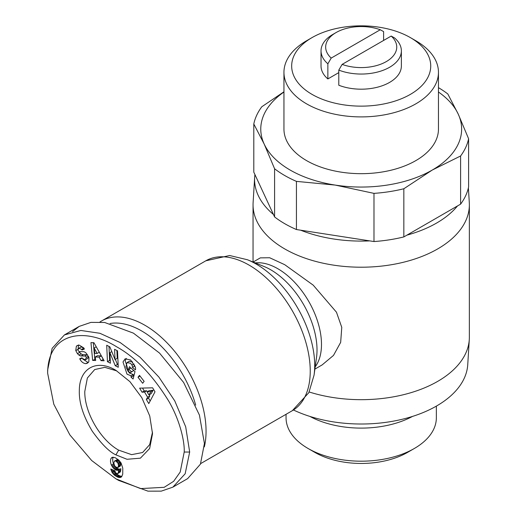 <?xml version="1.0" encoding="UTF-8"?>
<svg xmlns="http://www.w3.org/2000/svg" width="517" height="517" viewBox="0 0 517 517"><rect width="100%" height="100%" fill="white"/><g stroke="black" fill="none" stroke-linecap="round" stroke-linejoin="round"><path stroke-width="0.78" d="M184.207 452.032L180.2 472.053L173.66 481.295L164.193 487.311L140.527 488.591L115.931 478.845L91.677 460.524L69.847 434.875L53.787 404.178L47.642 373.184C47.777 332.618 84.29 326.595 116.661 346.81C135.376 357.157 152.741 375.271 168.755 401.16C180.62 421.517 184.75 442.888 184.207 452.032L189.674 452.032L185.157 473.779L172.865 487.15L161.278 491.137L147.94 491.15L118.664 480.422L115.931 478.845M115.924 370.346L129.935 381.656L141.807 397.676L149.743 415.972L152.528 433.757L149.633 448.536L140.398 458.165L127.02 459.283L115.924 454.87C109.417 451.948 101.545 444.077 92.31 431.262C83.211 416.127 78.888 402.504 79.334 390.387C79.359 368.214 96.711 358.708 115.924 370.346L115.924 370.346M152.502 432.128L149.684 444.633L142.602 452.517L131.609 454.65L118.658 450.139C100.537 440.122 84.387 412.333 84.788 391.479L87.367 377.998L94.708 369.552L104.815 367.348L116.771 370.896M126.316 358.384L125.179 360.692L129.185 372.899L133.276 374.547L131.092 375.814L127.001 374.159L122.994 361.958L125.133 358.811L130.672 360.006L135.409 367.29A6.663 3.845 60 0 1 135.441 369.888L132.397 367.406A2.701 1.557 -120 0 0 131.945 365.086L130.53 363.257L127.02 362.598L125.883 366.844L128.248 371.594L130.374 372.537L131.576 371.788L128.772 369.325L129.457 366.689L135.008 371.561L133.082 378.993L131.04 377.203L131.092 375.814M130.969 368.014L133.761 370.527L131.576 371.788M133.761 370.527L130.988 372.305M132.714 361.997L129.353 361.241L127.02 362.598M76.955 345.718L79.204 345.13L83.793 347.928L84.374 349.04L81.951 350.015L81.634 349.408L78.985 348.187L78.028 349.654A1.441 0.834 -120 0 0 78.028 349.686A1.441 0.834 -120 0 0 79.495 351.592L83.237 351.657A5.403 3.121 60 0 1 86.294 353.285L88.963 357.577L88.814 361.868L87.476 363.147L85.841 363.671C83.411 363.406 81.473 361.965 80.019 359.354L79.708 358.746L82.029 357.809L82.384 358.488L85.318 359.78L86.333 357.467A1.441 0.834 -120 0 0 84.937 356.019L81.111 355.948A5.403 3.121 60 0 1 78.972 355.121L77.44 353.667L75.753 350.532L76.367 346.209L77.123 345.621M78.009 345.259L76.367 346.209M78.552 344.942L78.035 349.544M82.817 359.108L88.026 362.411L85.841 363.671M309.172 391.976A108.156 62.447 -0 0 0 437.679 381.384A108.156 62.447 -0 0 0 469.294 339.443A108.156 62.447 -0 0 0 469.358 337.233L469.358 204.764A108.156 62.447 180 0 1 437.679 248.923A108.156 62.447 180 0 1 319.81 262.455A108.156 62.447 180 0 1 253.046 204.764A108.156 62.447 180 0 1 253.11 202.561L254.655 177.357A106.612 61.549 180 0 1 254.933 174.591L253.802 172.155L253.802 123.99A108.156 62.447 180 0 1 261.802 106.754L283.949 91.787M468.396 187.871L469.294 202.561A108.156 62.447 180 0 1 469.358 204.764M253.097 262.048L260.342 257.867L269.654 257.75L284.725 264.691L313.218 285.151L336.47 312.216L341.769 327.364L340.664 342.37L333.504 355.399L322.149 364.912L314.905 369.093M438.461 87.664A108.156 62.447 0 0 1 447.825 93.971L458.211 114.063L468.602 138.75L468.602 186.915A108.156 62.447 180 0 1 460.602 204.15L457.513 205.934A106.612 61.549 180 0 1 436.587 223.06A106.612 61.549 180 0 1 406.924 235.138L403.835 236.922A108.156 62.447 180 0 1 373.985 241.542L369.765 240.89A106.612 61.549 180 0 1 300.655 230.194L296.435 229.542A108.156 62.447 0 0 1 274.585 216.927L274.585 168.762L264.193 144.081L253.802 123.99M293.462 409.994A106.612 61.549 -0 0 0 436.587 405.987A106.612 61.549 -0 0 0 467.749 364.64L469.294 339.443M373.985 241.542L373.985 193.371L335.21 185.08A100.434 57.982 180 0 1 290.186 170.074A100.434 57.982 180 0 1 264.193 144.081A100.434 57.982 0 0 1 283.949 92.02M274.585 168.762A108.156 62.447 0 0 0 284.725 175.522A108.156 62.447 0 0 0 296.435 181.377L296.435 229.542M460.602 204.15L460.602 155.979L432.218 170.074A100.434 57.982 180 0 1 335.21 185.08L296.435 181.377M99.949 321.994A86.526 49.955 60 0 1 101.616 320.96A86.526 49.955 60 0 1 144.876 325.245A86.526 49.955 60 0 1 204.338 446.875M110.043 323.506A81.893 47.28 60 0 1 141.6 330.925A81.893 47.28 60 0 1 195.685 405.134M438.461 72.302L438.461 129.069A77.253 44.604 180 0 1 390.768 170.28A77.253 44.604 180 0 1 306.575 160.613A77.253 44.604 180 0 1 283.949 129.069L283.949 72.302A77.253 44.604 180 0 1 306.575 40.759L312.035 37.605A69.53 40.145 180 0 1 410.369 37.605L415.83 40.759A77.253 44.604 180 0 1 438.461 72.302A77.253 44.604 180 0 1 390.768 113.507A77.253 44.604 180 0 1 306.575 103.839A77.253 44.604 180 0 1 283.949 72.302M415.83 40.759L410.369 37.605A69.53 40.145 180 0 1 410.369 94.378A69.53 40.145 180 0 1 312.035 94.378A69.53 40.145 180 0 1 312.035 37.605M286.05 414.298L286.05 417.794A75.152 43.389 0 0 0 308.061 448.478L308.061 448.478A75.152 43.389 0 0 0 414.343 448.478A75.152 43.389 0 0 0 436.354 417.794L436.354 406.123M314.769 452.349L308.061 448.478L314.769 452.349A65.665 37.915 0 0 0 407.635 452.349L414.343 448.478M112.926 457.209L111.155 458.23L112.758 457.222L115.285 457.758L118.781 460.078L121.101 463.032L122.768 468.15L122.736 474.121L121.708 476.642L120.112 477.54L118.018 477.269L114.69 475.375L112.221 472.654L110.767 469.003L114.961 470.819L115.511 472.577L117.185 473.785L118.257 472.855L118.69 469.94L117.133 470.36L115.285 469.72L113.055 467.814L111.349 465.087A8.699 5.021 60 0 1 110.515 461.015A8.699 5.021 60 0 1 111.155 458.23M113.217 457.209A8.699 5.021 -120 0 0 112.7 459.755A8.699 5.021 -120 0 0 113.54 463.827L114.031 464.789L111.846 466.05M274.585 216.927L273.454 214.49A106.612 61.549 180 0 1 254.655 177.357M369.765 240.89L300.655 230.194M457.513 205.934L406.924 235.138M403.835 236.922L403.835 188.757A108.156 62.447 180 0 1 373.985 193.371M438.461 92.02A100.434 57.982 180 0 1 458.211 114.063A100.434 57.982 180 0 1 432.218 170.074L403.835 188.757M468.602 138.75A108.156 62.447 180 0 1 460.602 155.979M273.454 214.49L254.933 174.591M309.877 416.411A75.152 43.389 0 0 0 412.527 416.411M401.373 50.853L401.373 65.995A40.171 23.194 180 0 1 380.092 86.462A40.171 23.194 180 0 1 338.79 85.24L338.79 70.099A40.171 23.194 180 0 0 380.092 71.327A40.171 23.194 180 0 0 401.373 50.853A40.171 23.194 180 0 0 394.542 37.915L391.195 36.061L342.138 64.386L338.79 70.099M338.79 72.626L327.862 78.933A40.171 23.194 180 0 1 321.031 65.995L321.031 50.853A40.171 23.194 180 0 1 332.793 34.452L336.076 32.558A35.537 20.518 180 0 1 380.266 29.753L383.614 31.608L383.614 40.436M327.862 78.933L327.862 63.791A40.171 23.194 180 0 1 321.031 50.853M327.862 63.791L331.21 58.078L380.266 29.753M72.522 331.643L79.191 326.395L90.94 322.382L104.641 322.472L133.405 333.129L159.546 353.092L183.619 382.444L199.433 415.099L204.422 443.515L200.422 464.169L187.619 478.639L172.865 487.15M391.195 36.061A35.537 20.518 180 0 1 386.335 61.575A35.537 20.518 180 0 1 342.138 64.386M331.21 58.078A35.537 20.518 180 0 1 336.076 32.558M47.642 370.03L52.152 348.296L64.444 334.919L80.865 330.466L99.923 333.291L120.06 342.467L140.042 357.215L158.881 377.067L174.772 400.908L185.693 426.803L189.674 452.032M92.646 360.394L90.96 342.616L93.945 342.713L104.13 360.769L101.054 360.666L99.128 357.111L95.251 356.988L95.671 360.491L92.646 360.394L95.516 359.153M142.653 383.265L138.007 377.261L139.487 375.355L144.133 381.359L142.653 383.265M117.527 350.823L118.257 367.277L115.246 365.719L109.921 352.684L110.392 363.212L107.452 361.693L106.715 345.233L109.85 346.855L115.039 359.561L114.587 349.298L117.527 350.823M139.629 388.144L152.618 387.815L154.997 391.821L148.793 403.583L146.337 399.447L147.623 397.237L144.534 392.028L142.046 392.216L139.629 388.144M93.273 342.687L94.831 359.134M99.128 357.111L101.313 355.851L97.435 355.722L95.251 356.988M101.313 355.851L103.238 359.405L101.054 360.666M140.049 376.085L138.007 377.261M133.276 374.547L133.224 375.937L131.04 377.203M133.224 375.937L133.754 376.402M130.963 368.065L128.772 369.325M132.397 367.406L134.582 366.146A2.701 1.557 -120 0 0 134.582 365.028M134.582 366.146L132.391 367.425M134.575 366.159L135.247 366.753M78.797 348.277L81.175 346.926L83.819 348.141L84.135 348.755L81.951 350.015M78.939 351.379L79.624 352.407L77.44 353.667M79.624 352.407L81.156 353.861A5.403 3.121 -120 0 0 83.295 354.688L87.121 354.752L84.937 356.019M87.644 354.946A1.441 0.834 -120 0 0 87.121 354.752M88.601 356.711L87.722 358.41L85.538 359.677M88.026 362.411L88.459 362.339M115.246 365.719L117.43 364.459L118.147 364.828M116.881 350.487L117.23 358.3L115.039 359.561M109.009 346.422L109.636 360.433L107.452 361.693M109.636 360.433L110.283 360.763M111.795 351.605L109.921 352.684M115.356 359.38L117.43 364.459M142.518 388.073L144.23 390.955L142.046 392.216M144.23 390.955L146.718 390.768L144.534 392.028M149.142 394.852L149.814 395.977L147.623 397.237M146.718 390.768L147.287 391.731M149.814 395.977L148.528 398.187L146.337 399.447M148.528 398.187L150.176 400.966M111.349 465.087L113.54 463.827M114.593 465.701L112.409 466.961M114.031 464.789L114.431 465.429M115.181 466.476L113.055 467.814M115.239 466.554L115.931 467.29L113.746 468.551M115.931 467.29L116.674 467.924L114.49 469.19M116.674 467.924L117.475 468.46L115.285 469.72M117.475 468.46L117.811 468.641L115.621 469.901M117.811 468.641L118.606 468.971L116.422 470.231M118.606 468.971L119.317 469.1L117.133 470.36M119.317 469.1L117.417 470.36M119.601 469.093L118.057 470.231M120.241 468.971L118.69 469.94M120.875 468.68L118.664 470.108M120.849 468.848L120.745 470.011L118.561 471.271M120.745 470.011L120.61 470.922L118.425 472.189M120.61 470.922L120.442 471.594L118.257 472.855M120.442 471.594L118.07 473.275M120.254 472.015L117.766 473.611M111.892 469.488L111.026 469.985M113.1 470.011L111.381 471.006M113.843 470.334L114.011 470.69L111.827 471.95M114.011 470.69L114.406 471.394L112.221 472.654M114.406 471.394L115.026 472.286L112.842 473.546M115.026 472.286L115.75 473.126L113.566 474.386M115.75 473.126L116.163 473.52L113.973 474.78M116.163 473.52L116.874 474.115L114.69 475.375M116.874 474.115L117.695 474.696L115.511 475.957M117.695 474.696L118.619 475.252L116.428 476.512M118.619 475.252L119.382 475.659L117.197 476.92M119.382 475.659L120.203 476.008L118.018 477.269M120.203 476.008L120.959 476.228L118.774 477.488M120.959 476.228L121.663 476.319L119.472 477.579M121.741 476.596L120.112 477.54M121.333 477.017L120.7 477.378M112.221 457.371L111.601 457.732M153.116 390.296L151.132 393.708L148.948 394.969L150.932 391.563L153.116 390.296L149.277 390.581L147.093 391.841L148.948 394.969M117.941 467.471L118.542 465.662L117.921 463.083L115.795 461.048L114.457 461.086L117.262 459.613L118.774 460.246L120.371 462.411L120.694 464.99L120.125 466.211L117.857 467.536L120.125 466.211M97.144 353.46L94.172 347.98L94.824 353.382L97.144 353.46L99.303 352.213M94.172 347.98L96.24 346.784M150.932 391.563L147.093 391.841M114.457 461.086L113.837 462.948L114.522 465.61L115.918 467.071L117.857 467.536M118.309 467.006L120.493 465.746M118.509 466.25L120.694 464.99M118.542 465.662L120.726 464.402M118.445 464.628L120.629 463.361M118.186 463.671L120.371 462.411M117.921 463.083L120.106 461.823M117.301 462.159L119.485 460.899M116.59 461.507L118.774 460.246M115.795 461.048L117.979 459.781M115.078 460.873L117.262 459.613M314.065 375.109L316.514 357.499A65.439 37.78 60 0 0 270.746 269.796A65.439 37.78 60 0 0 263.948 266.449L247.475 259.76A82.894 47.861 60 0 1 256.089 264.006A82.894 47.861 60 0 1 314.065 375.109L308.83 392.674L292.318 410.685A86.526 49.955 60 0 0 305.579 341.349A86.526 49.955 60 0 0 249.052 265.098A86.526 49.955 60 0 0 205.792 260.814L101.616 320.96M115.924 454.87L118.658 450.139M77.97 349.363L75.786 350.623M255.236 262.914A61.807 35.686 60 0 1 277.784 268.698A61.807 35.686 60 0 1 315.835 316.301A61.807 35.686 60 0 1 315.221 366.812M134 363.897L131.945 365.086M83.819 348.141L81.634 349.408M81.156 353.861L78.972 355.121M83.295 354.688L81.111 355.948M86.333 357.467L88.394 356.278M82.145 358.035L79.986 359.283M253.046 262.022L253.046 204.764M247.475 259.76L229.638 255.514L205.792 260.814M200.68 463.587L292.318 410.685M64.444 334.913L79.191 326.395M47.642 373.184L47.642 370.023"/></g></svg>
